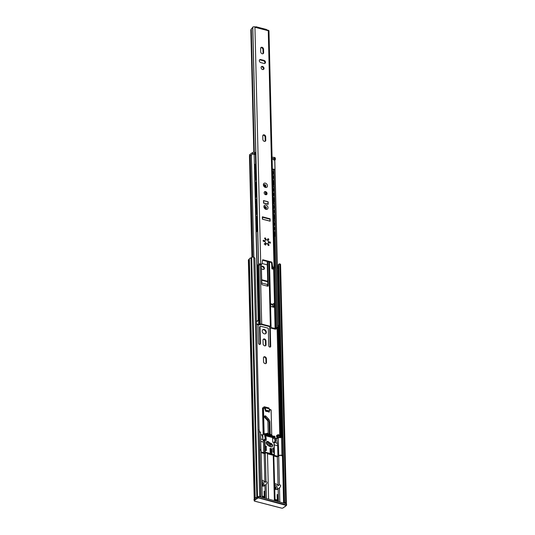 <?xml version="1.0" encoding="UTF-8"?>
<svg xmlns="http://www.w3.org/2000/svg" width="535" height="535" viewBox="0 0 535 535"><rect width="100%" height="100%" fill="white"/><g stroke="black" fill="none" stroke-linecap="round" stroke-linejoin="round"><path stroke-width="0.8" d="M263.681 357.133A1.719 1.297 -126.5 0 1 264.397 357.119A1.719 1.297 -126.5 0 1 265.895 359.032L265.989 362.797A1.719 1.297 -126.5 0 1 265.768 363.586M266.383 358.677A1.719 1.297 53.5 0 0 264.885 356.758A1.719 1.297 53.5 0 0 263.895 356.912A1.719 1.297 53.5 0 0 263.461 357.915L263.548 361.68A1.719 1.297 53.5 0 0 264.464 363.318A1.719 1.297 53.5 0 0 266.035 363.446A1.719 1.297 53.5 0 0 266.47 362.436L266.383 358.677L265.895 359.032M263.247 339.344A1.719 1.297 -126.5 0 1 263.962 339.33A1.719 1.297 -126.5 0 1 265.46 341.25L265.554 345.008A1.719 1.297 -126.5 0 1 265.333 345.797M265.948 340.889A1.719 1.297 53.5 0 0 264.45 338.969A1.719 1.297 53.5 0 0 263.461 339.123A1.719 1.297 53.5 0 0 263.026 340.133L263.113 343.891A1.719 1.297 53.5 0 0 264.029 345.53A1.719 1.297 53.5 0 0 265.601 345.657A1.719 1.297 53.5 0 0 266.035 344.654L265.948 340.889L265.46 341.25M262.591 329.888A2.448 1.846 -126.5 0 1 263.728 329.821A2.448 1.846 -126.5 0 1 265.627 331.526A2.448 1.846 -126.5 0 1 265.46 333.773M264.216 329.46A2.448 1.846 53.5 0 0 262.812 329.68A2.448 1.846 53.5 0 0 262.351 331.954A2.448 1.846 53.5 0 0 264.323 333.84A2.448 1.846 53.5 0 0 265.728 333.619A2.448 1.846 53.5 0 0 266.183 331.352A2.448 1.846 53.5 0 0 264.216 329.46M261.769 283.015L266.597 284.266A0.762 0.575 -126.5 0 1 267.266 285.115L267.286 286.098M267.687 281.296A1.913 1.444 53.5 0 0 267.493 281.229L261.689 279.731M258.03 324.745L258.479 343.136A1.15 0.863 53.5 0 0 260.431 343.637L260.017 326.745A0.762 0.575 -126.5 0 1 260.652 326.23L267.667 328.042A0.762 0.575 -126.5 0 1 268.336 328.898L268.744 345.797A1.15 0.863 53.5 0 0 270.697 346.299L270.242 327.868M261.414 268.51A1.719 1.297 53.5 0 0 262.518 269.306L262.973 269.426A1.719 1.297 53.5 0 0 263.962 269.265A1.719 1.297 53.5 0 0 264.283 267.674A1.719 1.297 53.5 0 0 262.899 266.343L262.444 266.229A1.719 1.297 53.5 0 0 261.454 266.383A1.719 1.297 53.5 0 0 261.368 266.457M262.183 263.541L267.286 264.865M275.191 489.257A1.759 1.324 53.5 0 0 275.585 489.084A1.759 1.324 53.5 0 0 275.96 487.579A1.759 1.324 53.5 0 0 274.736 486.175M262.11 485.907A1.759 1.324 53.5 0 0 262.591 485.713A1.759 1.324 53.5 0 0 262.986 484.302A1.759 1.324 53.5 0 0 261.903 482.884M264.892 407.951L265.327 407.322L263.976 406.754L264.002 407.884M277.397 266.276A1.304 0.582 -1.4 0 1 277.759 266.162A1.839 0.823 178.6 0 0 278.294 265.989M279.384 263.802L278.26 264.671L279.838 263.915A1.531 0.682 -1.4 0 1 280.561 264.477L286.406 503.783M261.702 280.213L267.005 281.591A1.913 1.444 -126.5 0 1 267.707 281.932M260.211 326.296L259.729 326.658A0.762 0.575 53.5 0 0 259.528 327.099L259.943 343.998A1.15 0.863 -126.5 0 1 259.849 344.433M269.5 326.584A1.913 1.444 -126.5 0 1 269.74 327.5L270.208 346.66A1.15 0.863 -126.5 0 1 270.121 347.088M261.368 266.564A1.719 1.297 -126.5 0 1 261.956 266.584L262.411 266.704A1.719 1.297 -126.5 0 1 263.722 267.848A1.719 1.297 -126.5 0 1 263.688 269.406M261.916 483.627A1.759 1.324 -126.5 0 1 262.317 485.86M274.756 486.843A1.759 1.324 -126.5 0 1 275.318 489.224M278.748 264.317L284.566 502.378L285.69 503.348A1.531 0.682 -1.4 0 1 286.372 503.769M254.219 499.282L248.374 260.077A1.531 0.682 -1.4 0 1 248.601 259.702L249.363 259.1M255.302 498.159A2.755 1.23 -1.4 0 1 256.833 497.316L250.995 257.877L251.671 257.429A1.531 0.682 -1.4 0 1 253.777 257.168L254.901 258.137L260.719 496.206L259.635 496.6A1.531 0.682 -1.4 0 0 258.331 496.56M255.215 498.272L249.363 259.08A2.755 1.23 -1.4 0 1 249.363 259.047A2.755 1.23 -1.4 0 1 250.995 257.877M278.26 264.671L284.078 502.739L284.566 502.378M284.5 503.274L284.078 502.739M265.44 407.83L265.561 409.395A0.762 0.575 53.5 0 0 266.223 410.205L268.637 410.833A0.762 0.575 53.5 0 0 269.265 410.352L269.312 408.834L265.44 407.83L265.327 407.322L264.377 407.897L264.932 408.038M268.617 408.098L269.312 408.834M265.32 407.322L264.45 407.021M264.357 407.075L263.976 406.754L264.644 406.928M264.002 408.011L264.377 407.897M265.293 410.271A0.762 0.575 53.5 0 0 265.741 410.566L268.149 411.188A0.762 0.575 53.5 0 0 268.59 411.121L269.072 410.76M264.952 408.185L264.591 407.871L265.032 409.195M277.464 269.045A3.912 1.752 -1.4 0 1 278.367 269.011M274.261 159.657L274.736 159.497A2.735 1.224 -1.4 0 1 274.796 159.744L278.875 326.658A2.735 1.224 -1.4 0 1 277.919 327.621A1.806 0.809 178.6 0 0 276.749 328.41A1.806 0.809 178.6 0 0 276.755 328.443A1.384 0.622 -1.4 0 1 276.755 328.47A1.384 0.622 -1.4 0 1 276.047 329.032A1.384 0.622 -1.4 0 1 274.636 329.045L270.596 328.002A1.531 0.682 -1.4 0 1 269.874 327.44A1.531 0.682 -1.4 0 1 269.894 327.326L269.881 326.684L261.207 324.437L259.91 324.738A1.531 0.682 -1.4 0 1 258.231 324.792L256.519 324.35M274.736 159.497L278.815 326.417A2.735 1.224 -1.4 0 1 278.875 326.658M251.925 257.288L249.457 156.32A1.384 0.622 -1.4 0 1 250.293 155.725A1.806 0.809 178.6 0 0 251.376 155.023M256.439 321.114A2.735 1.224 -1.4 0 1 257.435 320.88L258.211 320.144L254.165 154.595L253.356 153.96A2.735 1.224 -1.4 0 0 251.376 154.889L253.878 257.195M256.506 323.862L258.713 324.437L260.264 324.123A1.304 0.582 -1.4 0 1 261.695 324.076L270.362 326.323A1.304 0.582 -1.4 0 1 270.977 326.798A1.304 0.582 -1.4 0 1 270.964 326.892L271.084 327.641L275.833 328.483A2.722 1.217 -1.4 0 1 275.833 328.436A2.722 1.217 -1.4 0 1 276.789 327.474A1.812 0.816 178.6 0 0 277.959 326.711L277.953 326.638M257.79 303.124L257.723 300.389M272.843 307.023L273.8 307.271L274.816 306.321L274.749 303.586L273.974 303.385L272.883 304.194L272.95 306.929A1.15 0.515 178.6 0 0 272.843 307.023L270.877 306.515L270.81 303.78L272.776 304.288A1.15 0.515 -1.4 0 1 272.883 304.194M258.211 320.144L257.261 321.348A1.812 0.816 178.6 0 0 256.459 321.749M267.701 261.575L268.289 285.683A0.762 0.575 -126.5 0 1 267.661 286.198L262.458 284.847A0.762 0.575 -126.5 0 1 261.796 283.998L261.314 264.43M266.069 194.753L266.022 192.727M273.311 185.337L273.338 186.514M273.733 202.444L273.76 203.614M274.147 219.544L274.174 220.714M274.569 236.651L276.789 327.474M278.815 326.417L277.959 326.711L277.765 325.661L278.521 325.407M273.94 169.207L277.765 325.661M274.475 159.858L273.719 160.112M270.824 304.268L272.716 304.756M267.206 261.448L267.808 286.038A0.762 0.575 -126.5 0 1 267.788 286.218M265.514 192.279L265.574 194.686M257.261 321.348L257.435 320.88M273.974 303.385L274.04 306.12L272.95 306.929M272.77 307.003L272.71 304.475A1.15 0.515 -1.4 0 1 272.776 304.288M274.04 306.12L274.816 306.321M263.929 185.01A1.264 0.95 -126.5 0 1 265.266 186.822M264.464 206.905A1.264 0.95 -126.5 0 1 265.801 208.71M265.648 194.713A1.719 1.297 53.5 0 0 266.637 194.559A1.719 1.297 53.5 0 0 266.958 192.961A1.719 1.297 53.5 0 0 265.574 191.63A1.719 1.297 53.5 0 0 264.591 191.791A1.719 1.297 53.5 0 0 264.263 193.382A1.719 1.297 53.5 0 0 265.648 194.713M266.316 194.713A1.719 1.297 53.5 0 0 266.303 193.168A1.719 1.297 53.5 0 0 265.012 192.052A1.719 1.297 53.5 0 0 264.343 192.052M264.19 134.853A1.719 1.297 53.5 0 0 263.2 135.007A1.719 1.297 53.5 0 0 262.765 136.01L262.846 139.434A1.719 1.297 53.5 0 0 263.762 141.073A1.719 1.297 53.5 0 0 265.333 141.2A1.719 1.297 53.5 0 0 265.768 140.19L265.688 136.773A1.719 1.297 53.5 0 0 264.19 134.853M265.012 141.354A1.719 1.297 53.5 0 0 265.206 140.611L265.119 137.187A1.719 1.297 53.5 0 0 263.621 135.275A1.719 1.297 53.5 0 0 262.959 135.268M262.591 69.523A1.719 1.297 53.5 0 0 263.574 69.369A1.719 1.297 53.5 0 0 263.902 67.771A1.719 1.297 53.5 0 0 262.518 66.44A1.719 1.297 53.5 0 0 261.528 66.601A1.719 1.297 53.5 0 0 261.207 68.192A1.719 1.297 53.5 0 0 262.591 69.523M261.287 66.862A1.719 1.297 -126.5 0 1 261.949 66.862A1.719 1.297 -126.5 0 1 263.24 67.978A1.719 1.297 -126.5 0 1 263.253 69.523M262.05 47.287A1.719 1.297 53.5 0 0 261.06 47.441A1.719 1.297 53.5 0 0 260.625 48.451L260.705 51.868A1.719 1.297 53.5 0 0 261.622 53.507A1.719 1.297 53.5 0 0 263.193 53.634A1.719 1.297 53.5 0 0 263.628 52.624L263.548 49.207A1.719 1.297 53.5 0 0 262.05 47.287M260.819 47.702A1.719 1.297 -126.5 0 1 261.481 47.709A1.719 1.297 -126.5 0 1 262.979 49.628L263.066 53.045A1.719 1.297 -126.5 0 1 262.872 53.788M265.34 245.104L266.323 243.385L267.553 243.866L268.316 245.558A4.206 3.177 53.5 0 0 268.991 245.324L268.075 243.679L268.53 242.602L270.362 243.077A4.206 3.177 53.5 0 0 270.342 242.248L268.51 241.773L267.968 240.69L268.844 239.259A4.206 3.177 53.5 0 0 268.149 238.67L267.273 240.101L266.042 239.62L265.28 237.928A4.206 3.177 53.5 0 0 264.604 238.162L265.52 239.807L265.066 240.884L263.24 240.409A4.206 3.177 53.5 0 0 263.26 241.238L264.919 241.566L265.627 242.796L264.751 244.227A4.206 3.177 53.5 0 0 265.454 244.816L265.895 244.696L266.136 243.499M269.807 243.178A4.206 3.177 -126.5 0 0 269.774 242.663L268.57 242.054L267.968 240.69M264.484 238.403A4.206 3.177 -126.5 0 1 264.718 238.342L265.186 238.684L265.734 238.276M259.502 59.94A1.719 1.297 -126.5 0 1 260.164 59.94L263.414 60.783A1.719 1.297 -126.5 0 1 264.711 61.899A1.719 1.297 -126.5 0 1 264.725 63.444M268.55 242.656L267.908 243.806L268.55 245.505M267.64 239.125A4.206 3.177 -126.5 0 1 268.276 239.68L268.336 240.202M272.95 267.694L273.652 268.088A2.869 1.284 178.6 0 0 272.007 268.898L272.99 269.072A1.799 0.802 -1.4 0 1 274.121 268.51A0.762 0.341 178.6 0 0 274.488 268.383A1.531 0.682 178.6 0 0 274.769 267.975A1.531 0.682 178.6 0 0 274.047 267.413L272.95 267.694A1.15 0.863 -126.5 0 1 271.961 266.53L271.526 263.166A0.762 0.575 53.5 0 0 270.864 262.397L262.538 260.237A0.762 0.575 53.5 0 0 262.478 260.224M261.254 264.096A1.15 0.863 53.5 0 0 261.909 263.996L261.341 264.41A1.15 0.863 -126.5 0 1 260.685 264.517L261.254 264.096L260.726 263.962A1.531 0.682 178.6 0 0 258.572 264.257A0.762 0.341 178.6 0 0 258.479 264.43A0.762 0.341 178.6 0 0 258.485 264.464A1.799 0.802 -1.4 0 1 258.499 264.544A1.799 0.802 -1.4 0 1 257.903 265.166L258.733 265.46A2.869 1.284 178.6 0 0 259.569 264.524A2.869 1.284 178.6 0 0 259.562 264.437L260.685 264.517M265.527 242.87L264.163 244.1M264.845 240.917L263.1 240.636M267.273 240.101L265.875 239.747L265.186 238.684M271.914 268.269L272.007 268.898M274.769 267.975L268.971 30.863A1.531 0.682 178.6 0 0 268.603 30.435L268.262 30.716L254.941 27.265L254.499 26.777A1.531 0.682 178.6 0 0 252.781 27.151A0.762 0.341 178.6 0 0 252.687 27.318A0.762 0.341 178.6 0 0 252.687 27.352L255.757 152.796M263.501 200.578L263.561 203.113L268.175 204.303L268.115 201.775L263.501 200.578M262.351 216.795L262.404 219.189L270.142 221.196L270.081 218.802L262.351 216.795M260.806 62.602L264.056 63.444A1.719 1.297 53.5 0 0 265.046 63.29A1.719 1.297 53.5 0 0 265.367 61.692A1.719 1.297 53.5 0 0 263.982 60.368L260.732 59.525A1.719 1.297 53.5 0 0 259.742 59.679A1.719 1.297 53.5 0 0 259.421 61.278A1.719 1.297 53.5 0 0 260.806 62.602M261.909 263.996A1.15 0.863 53.5 0 0 262.197 263.441L262.471 260.257A0.762 0.575 -126.5 0 1 263.106 259.823L262.538 260.237M270.864 262.397L271.432 261.976L263.106 259.823M271.432 261.976A0.762 0.575 -126.5 0 1 272.094 262.752L271.526 263.166M271.961 266.53L272.529 266.116L272.094 262.752M272.529 266.116A1.15 0.863 53.5 0 0 273.519 267.273M256.847 264.45L257.903 265.166M257.047 264.604L256.252 232.09M256.151 228.077L256.138 227.589M256.044 223.563L256.031 223.075M255.931 219.049L255.917 218.561M255.857 216.06L255.83 214.99M255.737 210.977L255.723 210.482M255.623 206.463L255.61 205.968M255.516 201.949L255.503 201.454M255.442 198.96L255.416 197.89M255.315 193.877L255.302 193.382M255.208 189.363L255.195 188.868M255.095 184.842L255.081 184.354M255.021 181.853L254.994 180.783M254.901 176.771L254.887 176.282M254.787 172.257L254.774 171.768M254.68 167.743L254.667 167.248M254.299 152.288L251.289 29.037L250.828 29.853L253.817 152.254M252.687 27.539A1.799 0.802 -1.4 0 1 252.105 28.061L251.289 29.037M254.499 26.777L255.476 27.024M265.895 29.552L268.603 30.435M269.64 219.129L270.081 218.802M255.904 218.073A1.806 1.806 0 0 0 255.71 218.053A1.806 0.869 104.5 0 1 255.777 218.039A1.806 0.869 104.5 0 1 256.345 219.149A1.806 0.869 104.5 0 1 255.784 221.022M256.011 222.587A1.806 1.806 0 0 0 255.824 222.567A1.806 0.869 104.5 0 1 255.89 222.553A1.806 0.869 104.5 0 1 256.452 223.67A1.806 0.869 104.5 0 1 255.897 225.543M256.125 227.101A1.806 1.806 0 0 0 255.931 227.081A1.806 0.869 104.5 0 1 255.998 227.067A1.806 0.869 104.5 0 1 256.566 228.184A1.806 0.869 104.5 0 1 256.004 230.057M273.652 222.353A1.331 0.642 104.5 0 1 274.174 222.848L273.666 222.7A0.983 0.475 -75.5 0 0 273.659 222.694L274.174 222.848A1.819 0.869 -75.5 0 1 274.228 225.128A1.331 0.642 104.5 0 1 273.753 226.365M273.733 225.65A0.983 0.475 -75.5 0 0 273.739 225.63L274.228 225.128M273.873 231.381A1.331 0.642 104.5 0 1 274.395 231.876L273.887 231.735A0.983 0.475 -75.5 0 0 273.88 231.729L274.395 231.876A1.819 0.869 -75.5 0 1 274.448 234.156A1.331 0.642 104.5 0 1 273.974 235.393M273.953 234.678A0.983 0.475 -75.5 0 0 273.96 234.658L274.448 234.156M273.76 226.867A1.331 0.642 104.5 0 1 274.281 227.362L273.78 227.214A0.983 0.475 -75.5 0 0 273.773 227.214L274.281 227.362A1.819 0.869 -75.5 0 1 274.341 229.642A1.331 0.642 104.5 0 1 273.86 230.879M273.84 230.164A0.983 0.475 -75.5 0 0 273.846 230.144L274.341 229.642M274.408 220.808A1.531 0.736 104.5 0 1 274.582 220.815A1.531 0.736 104.5 0 1 275.003 221.697L275.324 234.698A1.531 0.736 104.5 0 1 274.549 236.664L274.014 237.059M274.549 236.664L274 236.737M275.003 221.697L275.324 234.698M273.619 221.008L273.84 220.841A1.531 0.736 -75.5 0 1 274.254 220.728A1.531 0.736 -75.5 0 1 274.682 221.61M274.221 236.577A1.531 0.736 -75.5 0 0 274.997 234.611M256.278 216.113A1.531 0.736 104.5 0 1 256.452 216.12A1.531 0.736 104.5 0 1 256.88 217.003L256.553 216.916A1.531 0.736 -75.5 0 0 256.131 216.033A1.531 0.736 -75.5 0 0 255.71 216.147L255.67 216.18M256.88 217.003L257.195 229.996A1.531 0.736 104.5 0 1 256.419 231.963L256.098 231.882A1.531 0.736 -75.5 0 0 256.867 229.916L257.195 229.996M256.553 216.916L256.867 229.916M256.058 232.23L256.419 231.963M255.295 200.933A1.806 0.869 104.5 0 1 255.362 200.939A1.806 0.869 104.5 0 1 255.924 202.049A1.806 0.869 104.5 0 1 255.369 203.922M255.402 205.453A1.806 0.869 104.5 0 1 255.469 205.453A1.806 0.869 104.5 0 1 256.038 206.563A1.806 0.869 104.5 0 1 255.476 208.436M255.516 209.967A1.806 0.869 104.5 0 1 255.583 209.967A1.806 0.869 104.5 0 1 256.145 211.078A1.806 0.869 104.5 0 1 255.59 212.95M273.231 205.253A1.331 0.642 104.5 0 1 273.753 205.748L273.251 205.6A0.983 0.475 -75.5 0 0 273.245 205.594L273.753 205.748A1.819 0.869 -75.5 0 1 273.813 208.028A1.331 0.642 104.5 0 1 273.332 209.259M273.311 208.543A0.983 0.475 -75.5 0 0 273.318 208.53L273.813 208.028M273.532 217.571A0.983 0.475 -75.5 0 0 273.539 217.558L274.034 217.056A1.819 0.869 -75.5 0 0 273.974 214.776L273.472 214.629A0.983 0.475 -75.5 0 0 273.465 214.622A1.806 1.806 0 0 1 273.833 214.689M273.452 214.281A1.331 0.642 104.5 0 1 273.974 214.776L273.472 214.629M273.345 209.767A1.331 0.642 104.5 0 1 273.866 210.262L273.358 210.115A0.983 0.475 -75.5 0 0 273.352 210.108L273.866 210.262A1.819 0.869 -75.5 0 1 273.92 212.542A1.331 0.642 104.5 0 1 273.445 213.773M273.425 213.057A0.983 0.475 -75.5 0 0 273.432 213.044L273.92 212.542M273.994 203.708A1.531 0.736 104.5 0 1 274.161 203.708A1.531 0.736 104.5 0 1 274.589 204.597L274.903 217.591A1.531 0.736 104.5 0 1 274.127 219.557L273.592 219.959M274.127 219.557L273.586 219.638M274.589 204.597L274.903 217.591M273.198 203.902L273.418 203.741A1.531 0.736 -75.5 0 1 273.84 203.628A1.531 0.736 -75.5 0 1 274.261 204.51M273.806 219.477A1.531 0.736 -75.5 0 0 274.582 217.511M255.864 199.013A1.531 0.736 104.5 0 1 256.038 199.013A1.531 0.736 104.5 0 1 256.459 199.896L256.131 199.816A1.531 0.736 -75.5 0 0 255.71 198.933A1.531 0.736 -75.5 0 0 255.295 199.047L255.248 199.073M256.459 199.896L256.78 212.897A1.531 0.736 104.5 0 1 256.004 214.863L255.676 214.776A1.531 0.736 -75.5 0 0 256.452 212.81L256.78 212.897M256.131 199.816L256.452 212.81M255.643 215.13L256.004 214.863M255.068 183.866A1.806 1.806 0 0 0 254.874 183.846A1.806 0.869 104.5 0 1 254.941 183.833A1.806 0.869 104.5 0 1 255.509 184.95A1.806 0.869 104.5 0 1 254.948 186.822M255.175 188.38A1.806 1.806 0 0 0 254.988 188.36A1.806 0.869 104.5 0 1 255.055 188.347A1.806 0.869 104.5 0 1 255.616 189.464A1.806 0.869 104.5 0 1 255.061 191.336M255.289 192.894A1.806 1.806 0 0 0 255.095 192.874A1.806 0.869 104.5 0 1 255.162 192.867A1.806 0.869 104.5 0 1 255.73 193.978A1.806 0.869 104.5 0 1 255.168 195.85M272.817 188.146A1.331 0.642 104.5 0 1 273.338 188.641L272.83 188.501A0.983 0.475 -75.5 0 0 272.823 188.494L273.338 188.641A1.819 0.869 -75.5 0 1 273.392 190.921A1.331 0.642 104.5 0 1 272.917 192.159M272.897 191.443A0.983 0.475 -75.5 0 0 272.903 191.423L273.392 190.921M273.037 197.181A1.331 0.642 104.5 0 1 273.559 197.676L273.051 197.529A0.983 0.475 -75.5 0 0 273.044 197.522L273.559 197.676A1.819 0.869 -75.5 0 1 273.612 199.95A1.331 0.642 104.5 0 1 273.138 201.187M273.117 200.471A0.983 0.475 -75.5 0 0 273.124 200.458L273.612 199.95M272.924 192.66A1.331 0.642 104.5 0 1 273.445 193.162L272.944 193.015A0.983 0.475 -75.5 0 0 272.937 193.008L273.445 193.162A1.819 0.869 -75.5 0 1 273.505 195.435A1.331 0.642 104.5 0 1 273.024 196.673M273.004 195.957A0.983 0.475 -75.5 0 0 273.01 195.944L273.505 195.435M273.572 186.608A1.531 0.736 104.5 0 1 273.746 186.608A1.531 0.736 104.5 0 1 274.167 187.491L274.488 200.491A1.531 0.736 104.5 0 1 273.713 202.457L273.178 202.852M273.713 202.457L273.164 202.538M274.167 187.491L274.488 200.491M272.783 186.802L273.004 186.635A1.531 0.736 -75.5 0 1 273.418 186.521A1.531 0.736 -75.5 0 1 273.846 187.41M273.385 202.37A1.531 0.736 -75.5 0 0 274.161 200.404M255.442 181.907A1.531 0.736 104.5 0 1 255.616 181.913A1.531 0.736 104.5 0 1 256.044 182.796L255.717 182.709A1.531 0.736 -75.5 0 0 255.295 181.826A1.531 0.736 -75.5 0 0 254.874 181.94L254.834 181.974M256.044 182.796L256.359 195.797A1.531 0.736 104.5 0 1 255.583 197.763L255.262 197.676A1.531 0.736 -75.5 0 0 256.031 195.71L256.359 195.797M255.717 182.709L256.031 195.71M255.222 198.03L255.583 197.763M254.459 166.733A1.806 0.869 104.5 0 1 254.526 166.733A1.806 0.869 104.5 0 1 255.088 167.843A1.806 0.869 104.5 0 1 254.533 169.715M254.566 171.247A1.806 0.869 104.5 0 1 254.633 171.247A1.806 0.869 104.5 0 1 255.202 172.364A1.806 0.869 104.5 0 1 254.64 174.229M254.68 175.761A1.806 0.869 104.5 0 1 254.747 175.761A1.806 0.869 104.5 0 1 255.309 176.878A1.806 0.869 104.5 0 1 254.754 178.75M272.395 171.046A1.331 0.642 104.5 0 1 272.917 171.541L272.415 171.394A0.983 0.475 -75.5 0 0 272.409 171.387L272.917 171.541A1.819 0.869 -75.5 0 1 272.977 173.821A1.331 0.642 104.5 0 1 272.496 175.052M272.475 174.336A0.983 0.475 -75.5 0 0 272.482 174.323L272.977 173.821M272.696 183.371A0.983 0.475 -75.5 0 0 272.703 183.351L273.198 182.85A1.819 0.869 -75.5 0 0 273.138 180.569L272.636 180.429A0.983 0.475 -75.5 0 0 272.629 180.422A1.806 1.806 0 0 1 272.997 180.482M272.616 180.074A1.331 0.642 104.5 0 1 273.138 180.569L272.636 180.429M272.509 175.56A1.331 0.642 104.5 0 1 273.031 176.055L272.522 175.908A0.983 0.475 -75.5 0 0 272.516 175.901L273.031 176.055A1.819 0.869 -75.5 0 1 273.084 178.336A1.331 0.642 104.5 0 1 272.609 179.573M272.589 178.857A0.983 0.475 -75.5 0 0 272.596 178.837L273.084 178.336M273.158 169.501A1.531 0.736 104.5 0 1 273.325 169.508A1.531 0.736 104.5 0 1 273.753 170.391L274.067 183.385A1.531 0.736 104.5 0 1 273.291 185.351L272.756 185.752M273.291 185.351L272.75 185.431M273.753 170.391L274.067 183.385M272.362 169.695L272.582 169.535A1.531 0.736 -75.5 0 1 273.004 169.421A1.531 0.736 -75.5 0 1 273.425 170.304M272.97 185.27A1.531 0.736 -75.5 0 0 273.746 183.304M255.028 164.807A1.531 0.736 104.5 0 1 255.202 164.813A1.531 0.736 104.5 0 1 255.623 165.696L255.295 165.609A1.531 0.736 -75.5 0 0 254.874 164.726A1.531 0.736 -75.5 0 0 254.459 164.84L254.413 164.874M255.623 165.696L255.944 178.69A1.531 0.736 104.5 0 1 255.168 180.656L254.841 180.576A1.531 0.736 -75.5 0 0 255.616 178.61L255.944 178.69M255.295 165.609L255.616 178.61M254.807 180.924L255.168 180.656M279.705 323.615L278.809 324.076M279.671 322.364L278.782 322.806M277.511 270.817L278.381 270.369L279.651 322.358M263.915 497.329L263.902 496.781M276.976 500.713L276.963 500.165M276.936 489.552A3.123 2.354 53.5 0 0 276.969 486.77A3.123 2.354 53.5 0 0 274.662 484.703M263.681 486.114A3.123 2.354 53.5 0 0 261.862 481.44M263.594 453.339A1.558 1.177 53.5 0 0 263.615 453.065L263.608 452.944M263.16 434.433L262.511 408.058L263.173 407.57L264.698 408.446L265.648 411.281L269.393 411.903L269.065 412.164M274.682 483.74A3.197 2.407 -126.5 0 1 275.706 483.794A3.197 2.407 -126.5 0 1 278.06 485.773L279.397 484.73C281.082 485.084 281.109 486.128 279.471 487.866L278.133 488.736A3.197 2.407 -126.5 0 1 277.598 489.278A3.197 2.407 -126.5 0 1 275.846 489.512A3.197 2.407 -126.5 0 1 274.809 489.03M261.836 480.276A3.197 2.407 -126.5 0 1 262.451 480.363A3.197 2.407 -126.5 0 1 264.872 482.476L266.029 481.574C267.299 482.068 267.319 483.031 266.102 484.449L264.939 485.198A3.197 2.407 -126.5 0 1 264.343 485.847A3.197 2.407 -126.5 0 1 262.591 486.074A3.197 2.407 -126.5 0 1 261.969 485.84M263.253 497.162L264.21 496.607L264.083 491.197L264.812 491.391L264.965 497.603L262.244 496.895M276.314 500.539L277.27 499.984L277.137 494.581L277.872 494.768L278.019 500.981L275.084 500.225M267.493 444.946L267.045 441.83M268.483 445.722L268.409 442.579M268.229 435.222L268.202 434.099C268.336 433.417 268.075 433.123 267.426 433.216L267.326 433.35M268.182 433.39L267.895 421.56A1.531 1.157 -126.5 0 0 267.38 420.37L264.778 417.561A1.17 0.883 53.5 0 1 265.942 416.21L265.119 416.818L267.774 419.687A3.825 2.889 -126.5 0 1 269.058 422.677L269.881 422.068L270.175 434.099M275.097 500.84L273.76 454.489M262.257 497.51L261.113 450.644A2.735 1.224 -1.4 0 0 260.812 450.102L259.595 450.276M274 456.034L277.351 456.903L278.695 455.947A2.735 1.224 -1.4 0 1 281.029 455.338L282.714 455.78L282.941 456.322L281.029 455.338M282.948 456.295L282.935 455.92M271.747 434.915L271.118 409.97L269.814 409.295L269.292 409.529M264.698 408.446L263.173 407.57L262.698 408.493L263.494 434.179M264.504 408.285L264.972 408.406M259.589 449.788L260.812 450.102M261.16 452.704L264.377 453.54M269.64 446.391L269.566 443.435M269.326 433.564L269.058 422.677M270.416 443.776L270.489 446.752M270.623 452.242L270.636 452.857M264.21 496.607L262.224 496.092M264.939 485.198L265.26 498.286M277.27 499.984L275.064 499.416M278.133 488.736L278.447 501.703M264.109 433.731L263.481 408.131M269.393 411.903L268.978 412.144L269.894 409.79L271.105 410.104L271.713 434.895M271.974 445.628L271.987 446.324M269.881 422.068A3.825 2.889 53.5 0 0 268.597 419.079L265.942 416.21M264.384 416.431A1.17 0.883 -126.5 0 1 265.119 416.818M278.06 485.773L277.351 456.903M266.57 452.65L273.826 454.603L273.753 455.292L273.826 454.676L273.258 455.292L274.368 500.646M268.603 499.155L267.493 453.8L266.617 452.811L265.333 453.105L266.029 481.574M264.872 482.476L264.17 453.834L265.454 452.864L266.617 452.811M254.339 501.001L254.051 499.416L254.312 499.897L254.051 499.416L255.516 497.965L258.766 496.607L286.232 503.723L286.486 504.177M269.279 410.011L269.413 409.556M263.802 453.392L263.788 452.991M263.334 434.306L262.698 408.493M269.814 409.295L269.894 409.79M268.858 410.92L269.399 410.753M269.366 410.9L268.697 411.328L268.71 412.077M263.193 407.917L262.866 408.365M263.956 453.038L263.969 453.433M282.941 456.322L284.085 503.167M267.493 453.8L273.258 455.292M260.491 497.055L260.471 496.406M266.584 452.724L273.826 454.603M255.075 498.593L255.108 499.764L256.546 498.72L256.519 497.53M254.219 500.713L257.723 497.898L258.793 497.777L286.258 504.886L286.479 505.448L282.748 508.103L281.898 508.196L254.426 501.081L254.219 500.713L255.262 499.924M285.389 506.27L284.974 506.785M260.197 496.975L260.191 496.634M270.844 446.865A1.986 1.498 53.5 0 0 270.917 446.892A1.986 1.498 53.5 0 0 272.101 446.671A1.986 1.498 53.5 0 0 272.429 444.873A1.986 1.498 53.5 0 0 270.904 443.354A4.253 3.21 -126.5 0 1 268.884 442.091A1.986 1.498 53.5 0 0 266.778 441.622A1.986 1.498 53.5 0 0 266.945 444.424A8.232 6.206 53.5 0 0 270.844 446.865M265.641 434.554A4.681 3.531 -126.5 0 1 267.239 434.614A0.588 0.441 53.5 0 0 267.574 434.56L268.195 434.099M264.972 433.758L267.346 433.377L268.309 433.785L267.239 434.614M268.195 433.504L267.875 434.139L264.965 434.494M281.798 437.349L281.397 436.593L278.394 435.329M278.401 435.35L281.591 436.052L281.504 435.53L278.193 434.674M280.748 437.148L281.296 437.249M273.953 452.436L273.853 448.243L272.883 447.996L272.984 452.189L273.953 452.436M266.437 450.49L266.336 446.297L265.367 446.05L265.467 450.243L266.437 450.49M270.068 448.343L270.162 452.389L271.787 453.065L271.787 448.791L270.068 448.343M266.136 438.091L265.768 436.239M265.22 439.944L266.189 440.512L266.156 438.914M282.928 455.586L281.938 455.325A2.341 1.05 178.6 0 0 278.735 455.713L277.886 456.315L274.007 455.312L274.254 454.489L265.266 452.162L264.899 440.178L265.815 439.502A0.762 0.368 -75.5 0 0 266.183 438.359L265.347 434.086A0.762 0.368 -75.5 0 0 265.146 433.805L264.477 433.631A0.762 0.368 104.5 0 1 264.678 433.912L265.347 434.086M265.681 435.784L273.592 437.831L273.606 438.265L272.643 438.018L272.743 442.211L273.96 442.525L274.254 454.489M273.592 437.831A1.531 0.736 -75.5 0 0 273.559 437.496L273.338 436.446L273.746 436.139A0.762 0.368 104.5 0 1 273.96 436.085A0.762 0.368 104.5 0 1 274.154 436.366L274.997 440.639A0.762 0.368 104.5 0 1 274.622 441.783L273.706 442.458M272.663 439.048L273.606 438.265M272.91 449.026L273.853 448.243M265.387 446.999L266.336 446.297M270.128 450.992L270.483 451.219L270.101 449.741M271.787 448.791L270.262 449.848M271.82 450.182L271.185 450.162L271.212 451.406L271.854 451.44L270.188 452.523M270.65 452.864L270.636 452.236M271.793 446.859A2.026 1.531 53.5 0 0 270.322 443.749L270.904 443.354M268.884 442.091L268.329 442.498A2.026 1.531 53.5 0 0 266.517 441.87M268.329 442.498A4.22 3.183 53.5 0 0 270.322 443.749M264.497 440.225L264.792 452.189L263.742 452.65L263.387 440.713L264.972 440.198M264.792 452.189L265.266 452.162M263.742 452.65L261.147 451.981M260.886 450.176A2.341 1.05 178.6 0 0 259.89 449.614L259.582 449.534M262.585 453.071L264.825 453.259M274.422 454.583L273.96 442.525M273.546 436.527L269.968 434.019L269.085 433.644L268.537 434.045A0.588 0.441 53.5 0 0 268.898 435.042A4.681 3.531 -126.5 0 1 270.516 435.811M270.483 451.219L270.142 451.44M270.469 450.657L271.185 450.162M270.155 452.088L271.212 451.406M277.886 456.315L277.632 445.749L276.735 438.887L278.3 437.777L276.735 438.887M260.605 434.674L262.117 435.102L264.678 433.912L265.514 438.185A0.762 0.368 104.5 0 1 265.146 439.329L263.387 440.713M265.28 434.507L267.875 434.139M268.898 435.042L269.533 434.574L272.609 436.413L265.44 434.554M265.447 434.614L273.318 436.654L269.64 434.226L269.533 434.574C268.804 433.631 268.938 433.464 269.928 434.072M269.085 433.644L269.633 433.711M269.854 433.932L273.432 436.466M269.64 434.226C269.205 433.611 269.292 433.557 269.894 434.059L271.539 434.841M264.765 434.226L267.346 433.377L267.988 433.798M276.582 438.733L276.568 438.178L278.534 436.941L279.698 437.175M277.672 437.362L276.829 437.028L276.508 435.724L277.912 434.908L278.013 435.523L276.535 436.607M281.015 436.921L278.013 435.523M281.938 455.325L281.497 437.396A2.341 1.05 178.6 0 0 278.3 437.777L278.534 436.941M258.893 429.679L259.355 430.688M262.117 435.069L262.772 434.748M262.117 435.102L262.859 438.767L262.765 434.815L264.083 433.825M263.3 440.693L263.086 440.445A15.308 7.356 -75.5 0 0 262.973 439.523L260.712 438.934M262.859 438.767L262.973 439.523M280.949 436.42L281.591 436.052M249.564 156.073L249.537 154.949A1.531 0.682 -1.4 0 1 249.771 154.575L252.433 152.602A1.531 0.682 -1.4 0 1 254.546 152.341L255.162 152.502A1.531 0.682 -1.4 0 1 255.884 153.057L255.917 154.428A1.531 0.682 178.6 0 1 255.683 154.802L255.57 154.889A1.685 0.756 -1.4 0 0 253.543 154.093M255.917 154.428A1.531 0.682 178.6 0 0 255.195 153.866L255.162 152.502M254.546 152.341L254.58 153.706L255.195 153.866M254.58 153.706A1.531 0.682 178.6 0 0 252.466 153.966L252.433 152.602M249.959 155.825L251.644 154.582M251.764 154.488L252.466 153.966M272.068 157.537A1.531 0.682 -1.4 0 1 274.007 157.377L274.622 157.537A1.531 0.682 -1.4 0 1 275.344 158.099L275.378 159.47A1.531 0.682 178.6 0 1 275.144 159.845L274.803 160.099M275.378 159.47A1.531 0.682 178.6 0 0 274.656 158.908L274.622 157.537M274.007 157.377L274.04 158.748L274.656 158.908M274.04 158.748A1.531 0.682 178.6 0 0 272.101 158.902M274.502 169.615A1.531 0.682 178.6 0 0 272.348 169.154M255.523 165.154A1.531 0.682 178.6 0 0 255.676 164.84A1.531 0.682 178.6 0 0 254.399 164.198M262.571 219.203L270.061 221.102L269.928 219.203L262.524 217.284L262.531 219.223M267.955 201.769L263.541 200.759L263.722 202.979L268.008 204.089L267.955 201.769M277.123 327.901L279.738 435.075M248.601 259.702L254.453 499.095M255.155 498.366L249.31 259.181M251.162 257.81L257.014 497.189M251.671 257.429L257.522 496.841M253.777 257.168L259.635 496.6M277.959 327.607L280.594 435.296M281.343 436.567L281.336 436.199M281.316 435.483L278.668 327.146M277.759 266.162L277.825 269.018M279.17 324.009L281.938 437.389M279.838 263.915L285.69 503.348M268.149 411.188L268.637 410.833M265.741 410.566L266.223 410.205M265.226 409.636L265.561 409.395M262.444 266.229L261.956 266.584M262.899 266.343L262.411 266.704M260.017 326.745L259.528 327.099M270.697 346.299L270.208 346.66M260.431 343.637L259.943 343.998M266.035 344.654L265.554 345.008M266.47 362.436L265.989 362.797M267.493 281.229L267.005 281.591M250.293 155.725L252.767 257.088M257.255 264.731L258.713 324.437M268.991 242.161L269.005 242.716M269.479 262.036L271.084 327.641M273.652 268.63L274.502 303.526M274.575 306.501L275.117 328.684M268.891 242.134L268.904 242.656L268.904 242.141M269.379 262.01L270.957 326.704M268.242 239.647L268.262 240.255M268.289 241.573L268.323 242.87M268.376 245.003L268.389 245.545M268.784 261.856L270.362 326.323M269.874 326.684L269.894 327.326M257.937 265.179L259.388 324.417M258.826 265.413L260.264 324.123M260.237 264.397L261.695 324.076M275.833 328.436L274.368 268.443L275.833 328.383M268.289 285.683L267.808 286.038M264.785 184.622A1.264 0.95 53.5 0 0 264.063 184.736C263.601 185.11 263.962 185.799 265.153 186.795L265.567 186.768A1.264 0.95 53.5 0 0 264.785 184.622M265.474 187.457A2.407 1.819 -126.5 0 1 263.374 184.776A2.407 1.819 -126.5 0 1 265.367 183.151A2.407 1.819 -126.5 0 1 267.467 185.832A2.407 1.819 -126.5 0 1 265.474 187.457M265.32 206.517A1.264 0.95 53.5 0 0 264.598 206.63C264.136 206.998 264.497 207.687 265.688 208.69L266.102 208.657A1.264 0.95 53.5 0 0 265.32 206.517M266.009 209.352A2.407 1.819 -126.5 0 1 263.909 206.664A2.407 1.819 -126.5 0 1 265.902 205.039A2.407 1.819 -126.5 0 1 268.002 207.727A2.407 1.819 -126.5 0 1 266.009 209.352M269.366 242.255L269.914 241.847M264.718 238.342L265.28 237.928M263.227 240.536L263.648 240.228M267.661 239.031L268.149 238.67M268.276 239.68L268.844 239.259M269.774 242.663L270.342 242.248M268.456 245.211L269.005 244.803M274.047 267.413L268.262 30.716M260.726 263.962L254.941 27.265M258.572 264.257L255.89 154.561M255.85 152.93L252.781 27.151M258.485 264.39L255.804 154.695M263.066 53.045L263.628 52.624M262.979 49.628L263.548 49.207M260.164 59.94L260.732 59.525M263.414 60.783L263.982 60.368M265.206 140.611L265.768 140.19M265.119 137.187L265.688 136.773M274.034 217.056A1.331 0.642 104.5 0 1 273.552 218.287M273.198 182.85A1.331 0.642 104.5 0 1 272.716 184.087M278.601 315.57A2.561 1.23 104.5 0 1 278.688 319.101M279.33 322.398L278.06 270.409M277.598 274.522A2.561 1.23 104.5 0 1 277.685 278.053M278.1 295.046A2.561 1.23 104.5 0 1 278.187 298.577M277.678 277.805A2.488 1.197 -75.5 0 0 277.605 274.649M277.611 274.863A2.488 1.197 104.5 0 1 277.665 277.204M278.18 298.323A2.488 1.197 -75.5 0 0 278.106 295.166M278.113 295.38A2.488 1.197 104.5 0 1 278.167 297.727M278.681 318.847A2.488 1.197 -75.5 0 0 278.608 315.69M278.615 315.904A2.488 1.197 104.5 0 1 278.668 318.251M264.096 491.979L264.812 491.391M277.157 495.363L277.872 494.768M279.471 487.866L279.818 502.057M278.695 455.947L279.397 484.73M283.59 503.034L282.447 456.194M259.836 450.343L260.986 497.182M266.102 484.449L266.443 498.593M267.774 419.687L268.597 419.079M286.232 503.723L286.519 505.354M258.766 496.607L258.713 497.978L286.385 505.461M257.696 496.721L257.857 498.072L258.713 497.978M256.66 498.908L257.857 498.072M270.71 450.49L270.69 449.654M271.887 452.837L271.539 453.091M273.559 437.496L265.607 435.436M274.147 442.799L275.291 441.957L274.622 441.783M274.154 442.88L275.425 441.937L275.772 440.907L275.291 441.957A0.762 0.368 -75.5 0 0 275.665 440.813L274.997 440.639M275.706 440.833L274.93 436.634L275.772 440.907L274.823 436.54L274.154 436.366M274.629 436.259L274.823 436.54A0.762 0.368 -75.5 0 0 274.629 436.259L273.96 436.085M276.742 438.807L275.284 438.433M282.493 437.65L281.437 437.255L278.361 437.643L276.755 438.78L275.278 438.392M282.487 437.563L281.484 437.302M260.11 431.946L259.141 431.518M262.117 435.022L260.605 434.627M277.632 445.749L274.201 444.859M278.3 437.777L278.735 455.713M259.89 449.614L259.141 431.605M260.986 450.296L260.552 432.541A2.341 1.05 178.6 0 0 259.448 431.685L259.321 431.564M263.481 442.084L260.772 441.382M264.364 433.999L265.206 438.272L266.183 438.359M265.206 438.272L264.945 439.074L265.815 439.502M275.298 438.479L276.735 438.854M264.083 433.838L262.123 434.988L260.605 434.594M277.418 443.261L274.615 442.539M264.945 439.074L263.086 440.445M278.347 435.911L276.829 437.028M272.101 159.022A1.685 0.756 -1.4 0 1 274.401 159.55A0.916 0.408 -1.4 0 1 274.415 159.604M274.401 159.55L274.254 159.697A1.531 0.682 178.6 0 0 272.108 159.229M255.676 164.84L255.436 154.923A1.531 0.682 178.6 0 0 253.784 154.281M249.771 154.575L249.805 155.899M249.363 259.047L255.208 498.272M264.925 406.921L268.978 407.971M264.257 408.085L264.959 408.272M269.393 262.016L270.977 326.798M269.854 326.678L269.874 327.44M271.834 268.49L271.747 264.858M258.479 264.43L255.797 154.702M255.75 152.789L252.687 27.318M266.41 29.458L255.944 26.75M257.195 230.05A1.806 1.806 0 0 0 257.616 229.054M257.602 228.619A1.806 1.806 0 0 0 257.134 227.649M275.318 234.611A1.806 1.806 0 0 0 275.532 234.223M275.498 232.799A1.806 1.806 0 0 0 275.271 232.431M274.248 231.789A1.806 1.806 0 0 0 273.88 231.749M275.211 230.09A1.806 1.806 0 0 0 275.418 229.709M275.385 228.284A1.806 1.806 0 0 0 275.157 227.917M274.141 227.275A1.806 1.806 0 0 0 273.773 227.235M275.097 225.576A1.806 1.806 0 0 0 275.311 225.195M275.278 223.77A1.806 1.806 0 0 0 275.05 223.396M274.027 222.761A1.806 1.806 0 0 0 273.659 222.72M257.088 225.536A1.806 1.806 0 0 0 257.502 224.539M257.495 224.105A1.806 1.806 0 0 0 257.027 223.135M256.974 221.022A1.806 1.806 0 0 0 257.395 220.025M257.382 219.591A1.806 1.806 0 0 0 256.914 218.621M274.903 217.504A1.806 1.806 0 0 0 275.11 217.123M275.077 215.699A1.806 1.806 0 0 0 274.85 215.324M274.482 200.404A1.806 1.806 0 0 0 274.696 200.023M274.662 198.599A1.806 1.806 0 0 0 274.435 198.224M273.412 197.589A1.806 1.806 0 0 0 273.044 197.542M274.067 183.298A1.806 1.806 0 0 0 274.274 182.916M274.241 181.492A1.806 1.806 0 0 0 274.014 181.124M256.78 212.95A1.806 1.806 0 0 0 257.195 211.954M257.188 211.519A1.806 1.806 0 0 0 256.72 210.549M256.359 195.843A1.806 1.806 0 0 0 256.78 194.854M256.767 194.412A1.806 1.806 0 0 0 256.298 193.443M255.944 178.743A1.806 1.806 0 0 0 256.359 177.747M256.352 177.312A1.806 1.806 0 0 0 255.884 176.343M274.789 212.99A1.806 1.806 0 0 0 275.003 212.609M274.97 211.185A1.806 1.806 0 0 0 274.743 210.81M273.719 210.175A1.806 1.806 0 0 0 273.352 210.128M274.375 195.89A1.806 1.806 0 0 0 274.582 195.509M274.549 194.078A1.806 1.806 0 0 0 274.321 193.71M273.305 193.068A1.806 1.806 0 0 0 272.937 193.028M273.953 178.784A1.806 1.806 0 0 0 274.167 178.402M274.134 176.978A1.806 1.806 0 0 0 273.907 176.603M272.883 175.968A1.806 1.806 0 0 0 272.516 175.928M274.682 208.476A1.806 1.806 0 0 0 274.89 208.095M274.856 206.671A1.806 1.806 0 0 0 274.629 206.296M273.612 205.661A1.806 1.806 0 0 0 273.245 205.614M274.261 191.376A1.806 1.806 0 0 0 274.475 190.988M274.442 189.564A1.806 1.806 0 0 0 274.214 189.196M273.191 188.554A1.806 1.806 0 0 0 272.823 188.514M273.846 174.27A1.806 1.806 0 0 0 274.054 173.888M274.02 172.464A1.806 1.806 0 0 0 273.793 172.089M272.776 171.454A1.806 1.806 0 0 0 272.409 171.407M256.666 208.429A1.806 1.806 0 0 0 257.088 207.44M257.074 207.005A1.806 1.806 0 0 0 256.606 206.028M256.252 191.329A1.806 1.806 0 0 0 256.666 190.333M256.66 189.898A1.806 1.806 0 0 0 256.191 188.929M255.83 174.229A1.806 1.806 0 0 0 256.252 173.233M256.238 172.798A1.806 1.806 0 0 0 255.77 171.829M256.559 203.915A1.806 1.806 0 0 0 256.974 202.925M256.967 202.491A1.806 1.806 0 0 0 256.499 201.514M256.138 186.815A1.806 1.806 0 0 0 256.559 185.819M256.546 185.384A1.806 1.806 0 0 0 256.078 184.414M255.723 169.709A1.806 1.806 0 0 0 256.138 168.719M256.131 168.284A1.806 1.806 0 0 0 255.663 167.315M273.673 454.442L266.537 452.597L264.283 453.593M285.402 506.217L282.834 508.089L281.851 508.21L254.386 501.094L253.944 499.603M285.356 506.291L286.479 505.448L286.599 504.003M274.147 442.666L274.442 454.63M263.501 452.918L263.106 453.212M272.823 436.413L265.427 434.494M267.44 433.37L264.885 433.818M282.487 437.53L278.361 437.643M259.141 431.484L260.552 432.541M276.689 437.938L278.361 436.961M276.628 435.483L277.999 434.687"/></g></svg>
